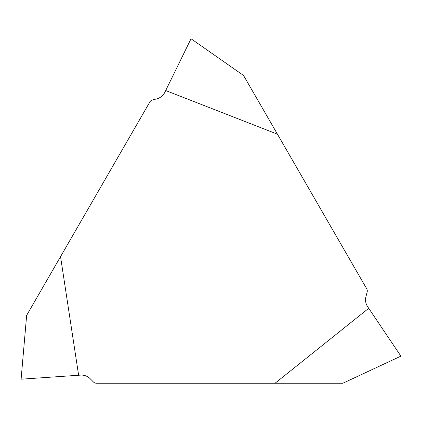 <?xml version="1.0" encoding="UTF-8"?>
<svg xmlns="http://www.w3.org/2000/svg" width="422" height="422" viewBox="0 0 422 422"><rect width="100%" height="100%" fill="white"/><g stroke="black" fill="none" stroke-linecap="round" stroke-linejoin="round"><path stroke-width="0.63" d="M368.722 308.292L367.646 306.694A12.386 12.349 33.5 0 1 365.948 296.582L367.14 292.14A4.431 4.41 60 0 0 366.692 288.764L277.444 134.18L165.688 90.535L164.844 92.27A12.386 12.349 -86.5 0 1 156.937 98.795L152.49 99.988A4.431 4.41 -60 0 0 149.794 102.061L26.649 315.355L21.1 379.193L80.549 375.116A12.386 12.349 153.5 0 1 90.155 378.698L93.404 381.952A4.431 4.41 180 0 0 96.548 383.25L342.843 383.25L400.9 356.136L368.722 308.292L275.049 383.25M78.624 375.248L60.541 256.645M277.444 134.18L243.547 75.469L191.034 38.75L165.688 90.535"/></g></svg>
